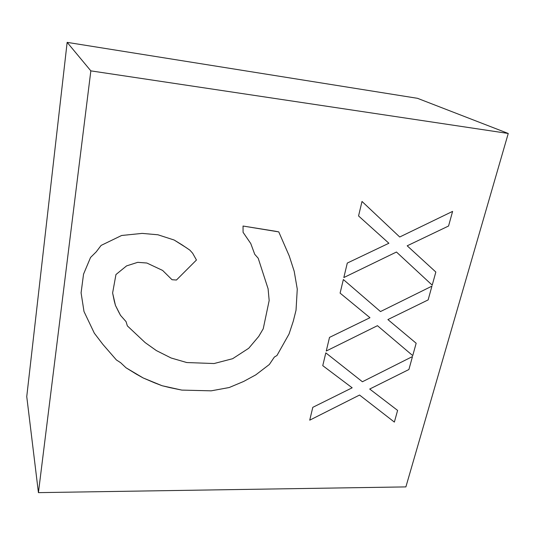 <?xml version="1.0" encoding="UTF-8"?>
<svg xmlns="http://www.w3.org/2000/svg" width="535" height="535" viewBox="0 0 535 535"><rect width="100%" height="100%" fill="white"/><g stroke="black" fill="none" stroke-linecap="round" stroke-linejoin="round"><path stroke-width="0.8" d="M275.271 231.214L278.768 231.896L289.254 255.977L294.197 271.278L297.266 289.074L296.029 310.24L293.26 321.261L289.04 334.021L276.956 355.514L274.361 357.052L269.359 364.482L255.817 374.841L243.612 381.475L229.187 387.534L211.158 390.838L181.8 390.095L162.092 385.728L143.146 377.944L125.999 367.766L120.636 362.697L116.403 359.961L102.894 344.413L94.334 333.205L84.002 311.524L81.086 292.839L83.54 274.154L90.555 257.462L96.22 251.858L101.108 245.418L121.619 235.487L142.163 233.394L157.925 234.778L174.149 240.021L182.101 244.89L189.885 250.166L192.647 253.236L196.452 260.023L176.436 280.032L172.023 279.718L162.627 270.436L146.857 263.026L137.729 262.331L126.568 265.895L115.955 274.542L112.617 292.959L115.433 305.378L120.509 315.349L126.059 321.635L127.35 325.875L145.132 342.581L156.354 350.572L171.153 358.009L186.782 362.543L214.074 363.539L232.651 358.697L248.735 348.258L258.726 336.428L263.233 328.778L269.172 300.53L268.095 288.8L258.204 258.245L254.74 254.312L250.768 243.552L243.071 232.31L243.037 226.037L278.768 231.896L289.254 255.977L294.197 271.278L297.266 289.074L296.029 310.24L293.26 321.261L289.04 334.021L276.956 355.514L274.361 357.052L269.359 364.482L255.817 374.841L243.612 381.475L229.187 387.534L211.158 390.838L181.8 390.095L170.217 387.701L162.092 385.728L154.528 382.819L143.146 377.944L136.298 374.119L125.999 367.766L120.636 362.697L116.403 359.961L102.894 344.413L94.334 333.205L84.002 311.524L81.086 292.839L83.54 274.154L90.555 257.462L96.22 251.858L101.108 245.418L121.619 235.487L142.163 233.394L157.925 234.778L174.149 240.021L186.006 247.504L189.885 250.166L192.647 253.236L196.452 260.023L176.436 280.032L172.023 279.718L162.627 270.436L146.857 263.026L137.729 262.331L126.568 265.895L115.955 274.542L112.617 292.959L114.283 301.065L115.433 305.378L118.616 311.805L120.509 315.349L126.059 321.635L127.35 325.875L145.132 342.581L156.354 350.572L171.153 358.009L186.782 362.543L214.074 363.539L232.651 358.697L248.735 348.258L258.726 336.428L263.233 328.778L269.172 300.53L268.095 288.8L258.204 258.245L254.74 254.312L250.768 243.552L243.071 232.31L243.037 226.037L275.271 231.214M325.815 352.873L362.396 381.756L412.485 356.544L408.901 369.518L369.705 389.039L397.599 410.405L394.369 422.088L359.547 395.051L309.732 420.162L312.794 407.336L352.164 387.801L322.759 365.659L325.815 352.873L362.396 381.756L412.485 356.544L408.901 369.518L369.705 389.039L397.599 410.405L394.369 422.088L359.547 395.051L309.732 420.162L312.794 407.336L352.164 387.801L322.759 365.659L325.815 352.873M387.888 319.569L428.14 299.908L431.939 286.138L380.492 311.564L343.35 279.524L340.099 293.126L369.966 317.71L329.513 337.398L326.263 351.013L377.449 325.688L412.739 355.621L416.163 343.243L387.888 319.569L416.163 343.243L412.739 355.621L377.449 325.688L326.263 351.013L329.513 337.398L369.966 317.71L340.099 293.126L343.35 279.524L380.492 311.564L431.939 286.138L428.14 299.908L387.888 319.569M67.149 42.365L26.75 396.602L38.426 492.635L90.843 70.867L67.149 42.365L417.494 98.313L508.25 133.469L405.884 486.904L38.426 492.635M90.843 70.867L508.25 133.469M388.885 243.251L358.55 215.946L362.014 201.454L399.719 236.998L452.597 211.392L448.557 226.017L407.195 245.806L435.838 272.034L432.213 285.162L396.455 252.025L343.824 277.551L347.289 263.066L388.885 243.251L358.55 215.946L362.014 201.454L399.719 236.998L452.597 211.392L448.557 226.017L407.195 245.806L435.838 272.034L432.213 285.162L396.455 252.025L343.824 277.551L347.289 263.066L388.885 243.251"/></g></svg>
